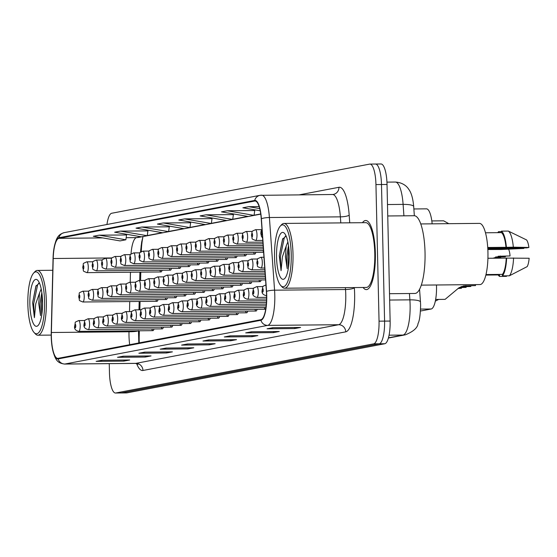 <?xml version="1.0" encoding="UTF-8"?>
<svg xmlns="http://www.w3.org/2000/svg" width="557" height="557" viewBox="0 0 557 557"><rect width="100%" height="100%" fill="white"/><g stroke="black" fill="none" stroke-linecap="round" stroke-linejoin="round"><path stroke-width="0.84" d="M436.479 284.982A21.598 5.842 89.5 0 1 436.521 286.319A21.598 5.842 89.5 0 1 431.188 308.996L420.5 311.029M139.341 330.788L139.208 336.136A28.797 7.791 -90.5 0 0 139.201 341.156A28.797 7.791 -90.5 0 0 139.257 342.882M140.482 252.126L141.673 242.051L143.017 236.558A28.797 7.791 -90.5 0 0 141.297 251.555M140.789 272.129L140.58 280.47M140.065 301.455L139.856 309.803M253.672 252.391A5.396 1.462 -90.5 0 0 254.751 254.076A5.396 1.462 -90.5 0 0 255.802 252.37M263.043 250.601A5.396 1.462 -90.5 0 0 263.593 251.924M244.3 254.173A5.396 1.462 -90.5 0 0 245.379 255.865A5.396 1.462 -90.5 0 0 246.424 254.152M234.929 255.962A5.396 1.462 -90.5 0 0 236.008 257.647A5.396 1.462 -90.5 0 0 237.052 255.942M225.55 257.745A5.396 1.462 -90.5 0 0 226.629 259.437A5.396 1.462 -90.5 0 0 227.681 257.724M216.179 259.534A5.396 1.462 -90.5 0 0 217.258 261.219A5.396 1.462 -90.5 0 0 218.302 259.513M206.807 261.317A5.396 1.462 -90.5 0 0 207.886 263.008A5.396 1.462 -90.5 0 0 208.931 261.296M197.429 263.106A5.396 1.462 -90.5 0 0 198.508 264.791A5.396 1.462 -90.5 0 0 199.559 263.085M188.057 264.888A5.396 1.462 -90.5 0 0 189.136 266.58A5.396 1.462 -90.5 0 0 190.188 264.867M178.686 266.678A5.396 1.462 -90.5 0 0 179.765 268.363A5.396 1.462 -90.5 0 0 180.809 266.657M169.314 268.46A5.396 1.462 -90.5 0 0 170.393 270.152A5.396 1.462 -90.5 0 0 171.438 268.439M159.936 270.249A5.396 1.462 -90.5 0 0 161.015 271.934A5.396 1.462 -90.5 0 0 162.066 270.229M259.005 279.962A5.396 1.462 -90.5 0 0 260.084 281.654A5.396 1.462 -90.5 0 0 261.136 279.948M249.633 281.751A5.396 1.462 -90.5 0 0 250.713 283.436A5.396 1.462 -90.5 0 0 251.757 281.731M240.255 283.534A5.396 1.462 -90.5 0 0 241.341 285.226A5.396 1.462 -90.5 0 0 242.386 283.52M230.883 285.323A5.396 1.462 -90.5 0 0 231.963 287.008A5.396 1.462 -90.5 0 0 233.014 285.302M221.512 287.106A5.396 1.462 -90.5 0 0 222.591 288.798A5.396 1.462 -90.5 0 0 223.636 287.092M212.14 288.895A5.396 1.462 -90.5 0 0 213.22 290.58A5.396 1.462 -90.5 0 0 214.264 288.874M202.762 290.677A5.396 1.462 -90.5 0 0 203.841 292.369A5.396 1.462 -90.5 0 0 204.892 290.663M193.39 292.467A5.396 1.462 -90.5 0 0 194.47 294.152A5.396 1.462 -90.5 0 0 195.521 292.446M184.019 294.249A5.396 1.462 -90.5 0 0 185.098 295.941A5.396 1.462 -90.5 0 0 186.142 294.235M174.64 296.039A5.396 1.462 -90.5 0 0 175.72 297.723A5.396 1.462 -90.5 0 0 176.771 296.018M165.269 297.821A5.396 1.462 -90.5 0 0 166.348 299.513A5.396 1.462 -90.5 0 0 167.399 297.807M155.897 299.61A5.396 1.462 -90.5 0 0 156.977 301.295A5.396 1.462 -90.5 0 0 158.021 299.589M264.338 307.541A5.396 1.462 -90.5 0 0 265.417 309.226A5.396 1.462 -90.5 0 0 265.738 309.093M254.967 309.33A5.396 1.462 -90.5 0 0 256.046 311.015A5.396 1.462 -90.5 0 0 257.09 309.309M245.588 311.112A5.396 1.462 -90.5 0 0 246.667 312.797A5.396 1.462 -90.5 0 0 247.719 311.091M236.217 312.902A5.396 1.462 -90.5 0 0 237.296 314.587A5.396 1.462 -90.5 0 0 238.347 312.881M226.845 314.684A5.396 1.462 -90.5 0 0 227.924 316.369A5.396 1.462 -90.5 0 0 228.969 314.663M217.474 316.473A5.396 1.462 -90.5 0 0 218.553 318.158A5.396 1.462 -90.5 0 0 219.597 316.453M208.095 318.256A5.396 1.462 -90.5 0 0 209.174 319.941A5.396 1.462 -90.5 0 0 210.226 318.235M198.724 320.045A5.396 1.462 -90.5 0 0 199.803 321.73A5.396 1.462 -90.5 0 0 200.847 320.024M189.352 321.828A5.396 1.462 -90.5 0 0 190.431 323.513A5.396 1.462 -90.5 0 0 191.476 321.807M179.974 323.617A5.396 1.462 -90.5 0 0 181.053 325.302A5.396 1.462 -90.5 0 0 182.104 323.596M170.602 325.399A5.396 1.462 -90.5 0 0 171.681 327.084A5.396 1.462 -90.5 0 0 172.733 325.379M161.231 327.189A5.396 1.462 -90.5 0 0 162.31 328.874A5.396 1.462 -90.5 0 0 163.354 327.168M151.859 328.971A5.396 1.462 -90.5 0 0 152.938 330.656A5.396 1.462 -90.5 0 0 153.983 328.95M426.161 208.868A21.598 5.842 89.5 0 1 426.446 208.84A21.598 5.842 89.5 0 1 432.155 223.83M375.355 253.275A34.555 9.351 -90.5 0 0 365.705 220.502A34.555 9.351 -90.5 0 0 362.475 222.689A34.555 9.351 -90.5 0 1 365.705 220.502A34.555 9.351 -90.5 0 1 375.355 253.275A34.555 9.351 -90.5 0 1 366.36 289.605A34.555 9.351 -90.5 0 0 375.355 253.275M266.587 295.516A23.039 6.231 89.5 0 1 260.892 319.704L58.116 358.339A23.039 6.231 89.5 0 1 57.817 358.367A23.039 6.231 89.5 0 1 51.383 332.501L53.214 258.511A23.039 6.231 89.5 0 1 58.903 238.333L254.695 201.028A23.039 6.231 89.5 0 1 254.995 201A23.039 6.231 89.5 0 1 261.247 218.873L266.399 291.541A23.039 6.231 89.5 0 1 266.587 295.516M266.74 295.488A23.61 6.392 -90.5 0 0 266.552 291.408L261.393 218.748A23.61 6.392 -90.5 0 0 254.681 200.457L58.889 237.755A23.61 6.392 -90.5 0 0 53.207 255.092A23.61 6.392 -90.5 0 0 53.061 258.441L51.23 332.432A23.61 6.392 -90.5 0 0 51.495 341.692A23.61 6.392 -90.5 0 0 58.13 358.917L260.906 320.282A23.61 6.392 -90.5 0 0 266.74 295.488M109.249 363.644L109.45 372.529A21.598 5.842 -90.5 0 0 115.487 393.019L121.029 392.964A21.598 5.842 -90.5 0 0 121.315 392.936L379.254 343.794A21.598 5.842 -90.5 0 0 384.588 321.117L381.489 184.52A21.598 5.842 -90.5 0 0 375.46 164.037A21.598 5.842 -90.5 0 0 375.174 164.064M97.092 361.284L102.446 360.261L97.099 361.277A5.758 5.535 -100.8 0 1 97.092 361.284A5.758 5.535 -100.8 0 1 96.138 361.375L123.863 361.11L129.69 360.003L101.966 360.268L96.138 361.375M123.835 360.059L123.863 361.11M118.453 357.211L123.814 356.188L118.467 357.211A5.758 5.535 -100.8 0 1 118.453 357.211A5.758 5.535 -100.8 0 1 117.506 357.302L145.224 357.044L151.051 355.93L123.334 356.195L117.506 357.302M145.203 355.986L145.224 357.044M139.821 353.138L145.175 352.121L139.835 353.138A5.758 5.535 -100.8 0 1 139.821 353.138A5.758 5.535 -100.8 0 1 138.874 353.235L166.592 352.971L172.419 351.864L144.702 352.121L138.874 353.235M166.571 351.92L166.592 352.971M161.182 349.072L166.543 348.048L161.196 349.065A5.758 5.535 -100.8 0 1 161.182 349.072A5.758 5.535 -100.8 0 1 160.235 349.162L187.96 348.898L193.787 347.791L166.063 348.055L160.235 349.162M187.932 347.847L187.96 348.898M268.014 328.714L273.369 327.697L268.021 328.714A5.758 5.535 -100.8 0 1 268.014 328.714A5.758 5.535 -100.8 0 1 267.068 328.811L294.785 328.546L300.613 327.439L272.888 327.704L267.068 328.811M294.757 327.495L294.785 328.546M246.647 332.787L252.001 331.763L246.66 332.787A5.758 5.535 -100.8 0 1 246.647 332.787A5.758 5.535 -100.8 0 1 245.7 332.884L273.417 332.62L279.245 331.506L251.527 331.77L245.7 332.884M273.396 331.561L273.417 332.62M225.279 336.86L230.64 335.836L225.293 336.853A5.758 5.535 -100.8 0 1 225.279 336.86A5.758 5.535 -100.8 0 1 224.332 336.95L252.056 336.693L257.884 335.579L230.159 335.843L224.332 336.95M252.029 335.634L252.056 336.693M203.918 340.926L209.272 339.909L203.932 340.926A5.758 5.535 -100.8 0 1 203.918 340.926A5.758 5.535 -100.8 0 1 202.971 341.023L230.689 340.759L236.516 339.652L208.798 339.909L202.971 341.023M230.668 339.707L230.689 340.759M182.55 344.999L187.911 343.975L182.564 344.999A5.758 5.535 -100.8 0 1 182.55 344.999A5.758 5.535 -100.8 0 1 181.603 345.096L209.321 344.832L215.148 343.718L187.43 343.982L181.603 345.096M209.3 343.773L209.321 344.832M363.087 287.482A34.555 9.351 -90.5 0 0 366.36 289.605A34.555 9.351 -90.5 0 1 363.087 287.482M115.487 393.019A21.598 5.842 -90.5 0 0 115.772 392.991L373.705 343.843A21.598 5.842 -90.5 0 0 379.045 321.166L375.947 184.576A21.598 5.842 -90.5 0 0 369.911 164.085A21.598 5.842 -90.5 0 0 369.625 164.12L111.692 213.261A21.598 5.842 -90.5 0 0 106.958 224.499M169.3 226.824L141.861 227.033L136.033 228.14L162.762 232.763L168.59 231.649L169.307 226.776M147.932 230.897L120.493 231.106L114.665 232.213L141.394 236.829L147.222 235.722L147.939 230.842M126.564 234.963L99.132 235.172L93.304 236.286L120.027 240.903L125.854 239.788L126.571 234.915M233.39 214.612L205.958 214.821L200.13 215.928L226.859 220.551L232.687 219.437L233.404 214.563M254.758 210.546L227.319 210.748L221.498 211.862L248.22 216.478L254.048 215.371L254.765 210.49M259.13 206.584L248.687 206.682L242.859 207.789L260.196 210.783M190.661 222.751L163.229 222.96L157.401 224.074L184.123 228.69L189.951 227.576L190.668 222.703M184.59 218.894L178.762 220.001L205.491 224.617L211.319 223.51L212.036 218.629L184.59 218.894L211.319 223.51M205.958 214.821L232.687 219.437M227.319 210.748L254.048 215.371M248.687 206.682L259.701 208.583M163.229 222.96L189.951 227.576M141.861 227.033L168.59 231.649M120.493 231.106L147.222 235.722M99.132 235.172L125.854 239.788M387.031 184.471A21.598 5.842 -90.5 0 0 381.002 163.981L375.46 164.037A21.598 5.842 -90.5 0 1 381.489 184.52L384.588 321.117A21.598 5.842 -90.5 0 1 379.254 343.794L121.315 392.936A21.598 5.842 -90.5 0 1 121.029 392.964L126.571 392.915A21.598 5.842 -90.5 0 0 126.857 392.88L384.796 343.739A21.598 5.842 -90.5 0 0 390.13 321.062L387.031 184.471L375.947 184.576M435.658 299.443L445.113 299.353L458.829 287.892L463.668 285.915L475.525 285.588A10.799 2.924 89.5 0 0 475.434 284.62M461.363 286.577L470.818 286.486L460.918 286.764M463.535 285.964L475.525 285.588M470.818 286.486A7.199 1.95 89.5 0 1 470.867 285.818M498.202 256.262L510.059 255.942L498.062 256.317M495.897 256.923L505.352 256.84A7.199 1.95 89.5 0 1 505.401 256.164M508.611 249.251A10.799 2.924 89.5 0 1 510.059 255.942M505.352 256.84L495.445 257.111M448.782 223.677L443.616 220.816L431.814 220.927M459.567 287.44L466.153 287.377A10.799 2.924 89.5 0 0 466.091 286.716M458.244 288.303L461.447 288.275L458 288.484M435.33 301.142L438.658 299.415M459.253 287.621L466.153 287.377M461.447 288.275A7.199 1.95 89.5 0 1 461.495 287.6M494.101 257.787L500.687 257.724L493.787 257.975M500.625 257.062A10.799 2.924 89.5 0 1 500.687 257.724M274.524 257.431A30.955 8.376 -90.5 0 0 280.798 285.567A30.955 8.376 -90.5 0 0 291.227 254.25A30.955 8.376 -90.5 0 0 280.241 226.156A30.955 8.376 -90.5 0 0 274.524 257.431M280.798 285.567L282.093 286.939A32.397 8.766 -90.5 0 0 284.564 288.22A32.397 8.766 -90.5 0 0 293.003 254.159A32.397 8.766 -90.5 0 0 283.952 223.434A32.397 8.766 -90.5 0 0 281.501 224.763L280.241 226.156M284.564 288.22L366.339 287.447A32.397 8.766 -90.5 0 0 374.777 253.386A32.397 8.766 -90.5 0 0 365.726 222.661L283.952 223.434M389.51 293.706L414.916 293.469A38.872 10.52 -90.5 0 0 425.033 252.6A38.872 10.52 -90.5 0 0 414.178 215.726L387.749 215.97M421.322 285.128L479.981 284.571A30.593 8.278 -90.5 0 0 487.946 252.405A30.593 8.278 -90.5 0 0 479.396 223.385L420.744 223.942M287.872 241.933L286.18 246.048L285.414 256.61L287.203 268.599L286.625 256.603L288.505 245.63M286.103 236.015L282.531 239.28L279.294 255.691L281.069 270.681L282.42 256.756L286.18 246.048M289.208 254.633A23.471 6.35 -90.5 0 0 284.446 233.299A23.471 6.35 -90.5 0 0 276.544 257.049A23.471 6.35 -90.5 0 0 284.871 278.347A23.471 6.35 -90.5 0 0 289.208 254.633M487.8 248.777L523.845 248.436L501.244 249.48L487.841 249.529M487.723 247.489L506 247.315A21.598 5.842 -90.5 0 0 501.46 232.624L485.467 232.777M485.996 274.545L502.407 274.385A21.598 5.842 -90.5 0 0 506.243 258.1L487.925 258.274M523.845 248.436L523.838 247.907M487.772 248.248L526.762 247.879L528.906 247.468A14.398 3.899 -90.5 0 0 526.581 239.942L508.36 231.078L501.425 231.141L501.46 232.624M502.407 274.385L502.442 275.868L509.37 275.806L527.187 266.601A14.398 3.899 -90.5 0 0 529.15 258.253L506.243 258.1M506 247.315L513.331 247.176A23.039 6.231 -90.5 0 0 508.36 231.078M513.331 247.176L528.906 247.468M509.37 275.806A23.039 6.231 -90.5 0 0 513.575 257.961M498.536 232.652L498.515 231.698A23.039 6.231 -90.5 0 0 497.805 232.659M498.515 231.698L501.439 231.67M506.397 247.238A23.039 6.231 -90.5 0 0 501.425 231.141M502.442 275.868A23.039 6.231 -90.5 0 0 506.64 258.023M506.459 276.363L499.532 276.425L499.497 274.942L485.871 275.074M498.209 274.956A23.039 6.231 -90.5 0 0 499.532 276.425M281.069 270.681L280.338 256.902L284.251 237.985L285.511 236.064M289.09 261.463L289.222 255.231M279.294 255.691L282.726 238.876M288.401 268.077L288.039 256.826L288.846 248.547M27.85 304.428A30.955 8.376 -90.5 0 0 34.13 332.564A30.955 8.376 -90.5 0 0 44.553 301.246A30.955 8.376 -90.5 0 0 33.566 273.153A30.955 8.376 -90.5 0 0 27.85 304.428M34.13 332.564L35.418 333.935A32.397 8.766 -90.5 0 0 37.897 335.217A32.397 8.766 -90.5 0 0 46.328 301.156A32.397 8.766 -90.5 0 0 37.284 270.43A32.397 8.766 -90.5 0 0 34.833 271.76L33.566 273.153M41.197 288.93L39.505 293.045L38.739 303.607L40.536 315.596L39.951 303.6L41.831 292.627M39.429 283.012L35.857 286.277L32.626 302.688L34.402 317.678L35.752 303.753L39.505 293.045M42.534 301.629A23.471 6.35 -90.5 0 0 37.772 280.296A23.471 6.35 -90.5 0 0 29.869 304.045A23.471 6.35 -90.5 0 0 38.203 325.344A23.471 6.35 -90.5 0 0 42.534 301.629M34.402 317.678L33.671 303.899L37.584 284.982L38.837 283.06M42.416 308.46L42.548 302.228M32.626 302.688L36.059 285.873M41.726 315.074L41.371 303.823L42.179 295.544M420.598 309.093L431.188 308.996M51.383 332.501L129.001 331.77A23.039 6.231 -90.5 0 0 128.994 335.78A23.039 6.231 -90.5 0 0 129.697 344.699M129.022 330.886L129.001 331.77A12.957 1.567 1.4 0 0 138.206 330.795M354.322 287.565L354.343 287.837A35.996 9.741 89.5 0 1 345.737 331.847L142.961 370.482A7.199 6.921 79.2 0 0 135.866 363.359L338.642 324.724A28.797 7.791 -90.5 0 0 345.758 294.486A28.797 7.791 -90.5 0 0 345.528 289.515L345.396 287.649M142.961 370.482A35.996 9.741 89.5 0 1 136.625 363.526M135.483 363.394A28.797 7.791 -90.5 0 0 135.866 363.359L64.904 364.027A28.797 7.791 89.5 0 1 64.521 364.062L135.483 363.394L138.045 364.236L137.586 363.561M261.393 218.748A7.199 1.539 175.9 0 1 269.407 217.522L340.369 216.854A28.797 7.791 -90.5 0 0 332.557 194.504L260.028 195.333A7.199 6.921 79.2 0 1 261.212 195.215A28.797 7.791 89.5 0 1 261.595 195.18A28.797 7.791 89.5 0 1 269.407 217.522L274.566 290.183A28.797 7.791 89.5 0 1 274.796 295.154A28.797 7.791 89.5 0 1 267.68 325.392A7.199 6.921 -100.8 0 1 260.906 320.282M266.552 291.408A7.199 1.539 175.9 0 1 274.566 290.183L345.528 289.515A7.199 1.539 -4.1 0 0 354.343 287.837M58.889 237.755A7.199 6.921 -100.8 0 1 64.243 232.638L260.028 195.333A7.199 6.921 79.2 0 0 254.681 200.457M58.13 358.917A7.199 6.921 79.2 0 0 64.904 364.027L267.68 325.392L338.642 324.724A7.199 6.921 79.2 0 1 345.737 331.847M299.422 194.818L338.948 187.291A35.996 9.741 89.5 0 1 349.183 215.176L349.726 222.814M115.772 392.991L126.857 392.88M373.705 343.843L384.796 343.739M379.045 321.166L390.13 321.062M340.8 222.897L340.369 216.854A7.199 1.539 -4.1 0 0 349.183 215.176M332.557 194.504L333.365 194.428A7.199 6.921 79.2 0 0 338.948 187.291M58.903 238.333L102.767 237.916M126.167 237.7L136.521 237.602A23.039 6.231 -90.5 0 0 131.013 254.006M53.214 258.511L111.929 257.954M130.47 272.227L130.227 282.267M129.746 301.553L129.502 311.593M254.695 201.028L255.301 201.028M260.732 213.937L254.076 215.204M247.781 216.401L232.708 219.27M226.414 220.475L211.34 223.343M205.053 224.541L189.979 227.416M183.685 228.614L168.611 231.482M162.317 232.687L147.25 235.555M140.956 236.753L136.521 237.602A12.957 12.463 79.2 0 0 138.651 237.386L260.753 214.125M388.473 337.82L402.996 335.056A28.797 7.791 -90.5 0 0 410.112 304.818A28.797 7.791 -90.5 0 0 409.882 299.847L389.656 300.042M389.085 335.189L402.996 335.056A14.398 13.841 79.2 0 0 405.364 334.82L388.403 338.05M403.916 215.817L403.108 204.391L387.491 204.537M395.296 182.048C404.257 182.585 407.919 187.946 408.678 189.192C411.317 192.652 412.995 198.452 413.698 206.598A14.398 3.07 175.9 0 0 403.108 204.391A28.797 7.791 -90.5 0 0 395.296 182.048L386.948 182.125M419.567 289.334L420.472 302.054A14.398 3.07 175.9 0 0 409.882 299.847L409.43 293.518M141.067 245.964A9.358 1.128 1.4 0 0 141.61 246.034M263.224 290.183A1.796 0.487 -90.5 0 0 262.695 288.477A1.796 0.487 -90.5 0 0 262.25 290.371A1.796 0.487 -90.5 0 0 262.779 292.077A1.796 0.487 -90.5 0 0 263.224 290.183M465.018 285.873L466.021 285.678M500.555 256.032L499.552 256.22M260.961 233.432A1.796 0.487 -90.5 0 0 261.484 235.138A1.796 0.487 -90.5 0 0 261.929 233.244A1.796 0.487 -90.5 0 0 261.407 231.545A1.796 0.487 -90.5 0 0 260.961 233.432M263.015 286.57L256.777 286.632A5.396 1.462 89.5 0 1 258.288 291.75A5.396 1.462 89.5 0 1 256.881 297.431L266.608 297.334M253.853 291.972A1.796 0.487 -90.5 0 0 253.324 290.267A1.796 0.487 -90.5 0 0 252.878 292.153A1.796 0.487 -90.5 0 0 253.407 293.859A1.796 0.487 -90.5 0 0 253.853 291.972M253.644 288.359L247.405 288.415A5.396 1.462 89.5 0 1 248.916 293.539A5.396 1.462 89.5 0 1 247.51 299.213L266.594 299.032M244.474 293.755A1.796 0.487 -90.5 0 0 243.952 292.049A1.796 0.487 -90.5 0 0 243.506 293.943A1.796 0.487 -90.5 0 0 244.029 295.649A1.796 0.487 -90.5 0 0 244.474 293.755M244.265 290.141L238.034 290.204A5.396 1.462 89.5 0 1 239.538 295.321A5.396 1.462 89.5 0 1 238.131 301.003L266.545 300.731M235.103 295.544A1.796 0.487 -90.5 0 0 234.574 293.838A1.796 0.487 -90.5 0 0 234.135 295.725A1.796 0.487 -90.5 0 0 234.657 297.431A1.796 0.487 -90.5 0 0 235.103 295.544M234.894 291.931L228.655 291.986A5.396 1.462 89.5 0 1 230.166 297.111A5.396 1.462 89.5 0 1 228.76 302.785L266.462 302.43M225.731 297.327A1.796 0.487 -90.5 0 0 225.202 295.621A1.796 0.487 -90.5 0 0 224.756 297.515A1.796 0.487 -90.5 0 0 225.286 299.22A1.796 0.487 -90.5 0 0 225.731 297.327M262.326 262.389A5.396 1.462 89.5 0 1 260.92 268.07C255.642 265.8 258.316 267.374 256.784 262.841C258.218 257.745 255.593 259.757 260.822 257.271A5.396 1.462 89.5 0 1 262.326 262.389M256.923 262.793A1.796 0.487 -90.5 0 0 257.445 264.498A1.796 0.487 -90.5 0 0 257.891 262.612A1.796 0.487 -90.5 0 0 257.362 260.906A1.796 0.487 -90.5 0 0 256.923 262.793M252.955 264.178A5.396 1.462 89.5 0 1 251.548 269.853C246.271 267.583 248.944 269.156 247.412 264.631C248.84 259.527 246.222 261.539 251.444 259.054A5.396 1.462 89.5 0 1 252.955 264.178M247.545 264.582A1.796 0.487 -90.5 0 0 248.074 266.281A1.796 0.487 -90.5 0 0 248.519 264.394A1.796 0.487 -90.5 0 0 247.99 262.688A1.796 0.487 -90.5 0 0 247.545 264.582M243.583 265.961A5.396 1.462 89.5 0 1 242.177 271.642C236.899 269.372 239.573 270.946 238.041 266.413C239.468 261.317 236.843 263.329 242.072 260.843A5.396 1.462 89.5 0 1 243.583 265.961M238.173 266.364A1.796 0.487 -90.5 0 0 238.702 268.07A1.796 0.487 -90.5 0 0 239.141 266.183A1.796 0.487 -90.5 0 0 238.619 264.478A1.796 0.487 -90.5 0 0 238.173 266.364M256.993 234.817A5.396 1.462 89.5 0 1 255.586 240.492C250.309 238.222 252.982 239.795 251.451 235.263C252.885 230.166 250.26 232.178 255.489 229.693A5.396 1.462 89.5 0 1 256.993 234.817M251.59 235.214A1.796 0.487 -90.5 0 0 252.112 236.92A1.796 0.487 -90.5 0 0 252.558 235.033A1.796 0.487 -90.5 0 0 252.029 233.327A1.796 0.487 -90.5 0 0 251.59 235.214M247.621 236.6A5.396 1.462 89.5 0 1 246.215 242.274C240.937 240.004 243.611 241.585 242.079 237.052C243.513 231.949 240.889 233.961 246.11 231.475A5.396 1.462 89.5 0 1 247.621 236.6M242.211 237.004A1.796 0.487 -90.5 0 0 242.741 238.709A1.796 0.487 -90.5 0 0 243.186 236.816A1.796 0.487 -90.5 0 0 242.657 235.11A1.796 0.487 -90.5 0 0 242.211 237.004M238.25 238.389A5.396 1.462 89.5 0 1 236.843 244.063C231.566 241.794 234.239 243.367 232.708 238.835C234.135 233.738 231.51 235.75 236.739 233.265A5.396 1.462 89.5 0 1 238.25 238.389M232.84 238.786A1.796 0.487 -90.5 0 0 233.369 240.492A1.796 0.487 -90.5 0 0 233.808 238.605A1.796 0.487 -90.5 0 0 233.286 236.899A1.796 0.487 -90.5 0 0 232.84 238.786M228.871 240.171A5.396 1.462 89.5 0 1 227.465 245.846C222.187 243.576 224.861 245.157 223.336 240.624C224.763 235.52 222.139 237.533 227.367 235.047A5.396 1.462 89.5 0 1 228.871 240.171M223.468 240.575A1.796 0.487 -90.5 0 0 223.991 242.281A1.796 0.487 -90.5 0 0 224.436 240.387A1.796 0.487 -90.5 0 0 223.914 238.681A1.796 0.487 -90.5 0 0 223.468 240.575M234.205 267.75A5.396 1.462 89.5 0 1 232.798 273.424C227.521 271.155 230.194 272.728 228.662 268.202C230.097 263.099 227.472 265.111 232.701 262.625A5.396 1.462 89.5 0 1 234.205 267.75M228.802 268.154A1.796 0.487 -90.5 0 0 229.324 269.853A1.796 0.487 -90.5 0 0 229.769 267.966A1.796 0.487 -90.5 0 0 229.247 266.26A1.796 0.487 -90.5 0 0 228.802 268.154M225.522 293.713L219.284 293.776A5.396 1.462 89.5 0 1 220.795 298.893A5.396 1.462 89.5 0 1 219.388 304.575L266.337 304.129M216.353 299.116A1.796 0.487 -90.5 0 0 215.831 297.41A1.796 0.487 -90.5 0 0 215.385 299.297A1.796 0.487 -90.5 0 0 215.914 301.003A1.796 0.487 -90.5 0 0 216.353 299.116M216.151 295.502L209.912 295.558A5.396 1.462 89.5 0 1 211.416 300.683A5.396 1.462 89.5 0 1 210.01 306.357L266.176 305.828M206.981 300.898A1.796 0.487 -90.5 0 0 206.459 299.193A1.796 0.487 -90.5 0 0 206.013 301.086A1.796 0.487 -90.5 0 0 206.536 302.792A1.796 0.487 -90.5 0 0 206.981 300.898M206.772 297.285L200.541 297.347A5.396 1.462 89.5 0 1 202.045 302.465A5.396 1.462 89.5 0 1 200.638 308.146L265.968 307.527M197.61 302.688A1.796 0.487 -90.5 0 0 197.081 300.982A1.796 0.487 -90.5 0 0 196.635 302.869A1.796 0.487 -90.5 0 0 197.164 304.575A1.796 0.487 -90.5 0 0 197.61 302.688M197.401 299.074L191.162 299.13A5.396 1.462 89.5 0 1 192.673 304.254A5.396 1.462 89.5 0 1 191.267 309.929L265.417 309.226M188.238 304.47A1.796 0.487 -90.5 0 0 187.709 302.764A1.796 0.487 -90.5 0 0 187.263 304.658A1.796 0.487 -90.5 0 0 187.793 306.364A1.796 0.487 -90.5 0 0 188.238 304.47M224.833 269.532A5.396 1.462 89.5 0 1 223.427 275.214C218.149 272.944 220.823 274.517 219.291 269.985C220.725 264.888 218.1 266.9 223.322 264.415A5.396 1.462 89.5 0 1 224.833 269.532M219.423 269.936A1.796 0.487 -90.5 0 0 219.952 271.642A1.796 0.487 -90.5 0 0 220.398 269.748A1.796 0.487 -90.5 0 0 219.869 268.049A1.796 0.487 -90.5 0 0 219.423 269.936M215.462 271.322A5.396 1.462 89.5 0 1 214.055 276.996C208.778 274.726 211.451 276.3 209.919 271.774C211.347 266.671 208.729 268.683 213.951 266.197A5.396 1.462 89.5 0 1 215.462 271.322M210.052 271.725A1.796 0.487 -90.5 0 0 210.581 273.424A1.796 0.487 -90.5 0 0 211.026 271.538A1.796 0.487 -90.5 0 0 210.497 269.832A1.796 0.487 -90.5 0 0 210.052 271.725M206.083 273.104A5.396 1.462 89.5 0 1 204.684 278.785C199.399 276.516 202.073 278.089 200.548 273.557C201.975 268.46 199.35 270.472 204.579 267.987A5.396 1.462 89.5 0 1 206.083 273.104M200.68 273.508A1.796 0.487 -90.5 0 0 201.202 275.214A1.796 0.487 -90.5 0 0 201.648 273.32A1.796 0.487 -90.5 0 0 201.126 271.621A1.796 0.487 -90.5 0 0 200.68 273.508M196.712 274.893A5.396 1.462 89.5 0 1 195.305 280.568C190.028 278.298 192.701 279.872 191.169 275.346C192.604 270.242 189.979 272.255 195.208 269.769A5.396 1.462 89.5 0 1 196.712 274.893M191.302 275.297A1.796 0.487 -90.5 0 0 191.831 276.996A1.796 0.487 -90.5 0 0 192.276 275.109A1.796 0.487 -90.5 0 0 191.747 273.403A1.796 0.487 -90.5 0 0 191.302 275.297M219.5 241.961A5.396 1.462 89.5 0 1 218.093 247.635C212.816 245.365 215.489 246.939 213.958 242.406C215.392 237.31 212.767 239.322 217.996 236.836A5.396 1.462 89.5 0 1 219.5 241.961M214.09 242.358A1.796 0.487 -90.5 0 0 214.619 244.063A1.796 0.487 -90.5 0 0 215.065 242.177A1.796 0.487 -90.5 0 0 214.536 240.471A1.796 0.487 -90.5 0 0 214.09 242.358M210.128 243.743A5.396 1.462 89.5 0 1 208.722 249.418C203.444 247.148 206.118 248.728 204.586 244.196C206.013 239.092 203.396 241.104 208.617 238.619A5.396 1.462 89.5 0 1 210.128 243.743M204.718 244.147A1.796 0.487 -90.5 0 0 205.248 245.853A1.796 0.487 -90.5 0 0 205.693 243.959A1.796 0.487 -90.5 0 0 205.164 242.253A1.796 0.487 -90.5 0 0 204.718 244.147M200.75 245.533A5.396 1.462 89.5 0 1 199.35 251.207C194.073 248.937 196.746 250.511 195.215 245.978C196.642 240.882 194.017 242.894 199.246 240.408A5.396 1.462 89.5 0 1 200.75 245.533M195.347 245.929A1.796 0.487 -90.5 0 0 195.869 247.635A1.796 0.487 -90.5 0 0 196.315 245.748A1.796 0.487 -90.5 0 0 195.792 244.043A1.796 0.487 -90.5 0 0 195.347 245.929M188.029 300.857L181.791 300.919A5.396 1.462 89.5 0 1 183.295 306.037A5.396 1.462 89.5 0 1 181.895 311.718L256.046 311.015M178.86 306.259A1.796 0.487 -90.5 0 0 178.337 304.554A1.796 0.487 -90.5 0 0 177.892 306.441A1.796 0.487 -90.5 0 0 178.414 308.146A1.796 0.487 -90.5 0 0 178.86 306.259M178.651 302.646L172.419 302.702A5.396 1.462 89.5 0 1 173.923 307.826A5.396 1.462 89.5 0 1 172.517 313.5L246.667 312.797M169.488 308.042A1.796 0.487 -90.5 0 0 168.959 306.336A1.796 0.487 -90.5 0 0 168.52 308.23A1.796 0.487 -90.5 0 0 169.043 309.936A1.796 0.487 -90.5 0 0 169.488 308.042M169.279 304.428L163.041 304.491A5.396 1.462 89.5 0 1 164.552 309.608A5.396 1.462 89.5 0 1 163.145 315.29L237.296 314.587M160.117 309.831A1.796 0.487 -90.5 0 0 159.587 308.125A1.796 0.487 -90.5 0 0 159.142 310.012A1.796 0.487 -90.5 0 0 159.671 311.718A1.796 0.487 -90.5 0 0 160.117 309.831M159.908 306.218L153.669 306.273A5.396 1.462 89.5 0 1 155.18 311.398A5.396 1.462 89.5 0 1 153.774 317.072L227.924 316.369M150.738 311.614A1.796 0.487 -90.5 0 0 150.216 309.908A1.796 0.487 -90.5 0 0 149.77 311.802A1.796 0.487 -90.5 0 0 150.299 313.507A1.796 0.487 -90.5 0 0 150.738 311.614M150.536 308L144.298 308.063A5.396 1.462 89.5 0 1 145.802 313.18A5.396 1.462 89.5 0 1 144.395 318.862L218.553 318.158M141.367 313.403A1.796 0.487 -90.5 0 0 140.844 311.697A1.796 0.487 -90.5 0 0 140.399 313.584A1.796 0.487 -90.5 0 0 140.921 315.29A1.796 0.487 -90.5 0 0 141.367 313.403M141.158 309.789L134.919 309.845A5.396 1.462 89.5 0 1 136.43 314.97A5.396 1.462 89.5 0 1 135.024 320.644L209.174 319.941M131.995 315.185A1.796 0.487 -90.5 0 0 131.466 313.48A1.796 0.487 -90.5 0 0 131.02 315.373A1.796 0.487 -90.5 0 0 131.549 317.079A1.796 0.487 -90.5 0 0 131.995 315.185M187.34 276.676A5.396 1.462 89.5 0 1 185.934 282.35C180.656 280.087 183.33 281.661 181.798 277.128C183.225 272.032 180.607 274.044 185.829 271.558A5.396 1.462 89.5 0 1 187.34 276.676M181.93 277.08A1.796 0.487 -90.5 0 0 182.459 278.785A1.796 0.487 -90.5 0 0 182.905 276.892A1.796 0.487 -90.5 0 0 182.376 275.193A1.796 0.487 -90.5 0 0 181.93 277.08M177.968 278.465A5.396 1.462 89.5 0 1 176.562 284.14C171.284 281.87 173.958 283.443 172.426 278.918C173.854 273.814 171.229 275.826 176.458 273.341A5.396 1.462 89.5 0 1 177.968 278.465M172.559 278.869A1.796 0.487 -90.5 0 0 173.088 280.568A1.796 0.487 -90.5 0 0 173.526 278.681A1.796 0.487 -90.5 0 0 173.004 276.975A1.796 0.487 -90.5 0 0 172.559 278.869M168.59 280.248A5.396 1.462 89.5 0 1 167.184 285.922C161.906 283.652 164.58 285.233 163.048 280.7C164.482 275.604 161.857 277.616 167.086 275.13A5.396 1.462 89.5 0 1 168.59 280.248M163.187 280.651A1.796 0.487 -90.5 0 0 163.709 282.357A1.796 0.487 -90.5 0 0 164.155 280.463A1.796 0.487 -90.5 0 0 163.633 278.765A1.796 0.487 -90.5 0 0 163.187 280.651M159.218 282.037A5.396 1.462 89.5 0 1 157.812 287.711C152.534 285.442 155.208 287.015 153.676 282.49C155.111 277.386 152.486 279.398 157.708 276.913A5.396 1.462 89.5 0 1 159.218 282.037M153.809 282.441A1.796 0.487 -90.5 0 0 154.338 284.14A1.796 0.487 -90.5 0 0 154.783 282.253A1.796 0.487 -90.5 0 0 154.254 280.547A1.796 0.487 -90.5 0 0 153.809 282.441M149.847 283.819A5.396 1.462 89.5 0 1 148.44 289.494C143.163 287.224 145.837 288.805 144.305 284.272C145.732 279.175 143.107 281.188 148.336 278.702A5.396 1.462 89.5 0 1 149.847 283.819M144.437 284.223A1.796 0.487 -90.5 0 0 144.966 285.929A1.796 0.487 -90.5 0 0 145.412 284.035A1.796 0.487 -90.5 0 0 144.883 282.336A1.796 0.487 -90.5 0 0 144.437 284.223M140.468 285.609A5.396 1.462 89.5 0 1 139.062 291.283C133.784 289.013 136.458 290.587 134.933 286.061C136.361 280.958 133.736 282.97 138.965 280.484A5.396 1.462 89.5 0 1 140.468 285.609M135.066 286.013A1.796 0.487 -90.5 0 0 135.588 287.711A1.796 0.487 -90.5 0 0 136.033 285.825A1.796 0.487 -90.5 0 0 135.511 284.119A1.796 0.487 -90.5 0 0 135.066 286.013M191.378 247.315A5.396 1.462 89.5 0 1 189.972 252.989C184.694 250.72 187.368 252.3 185.836 247.768C187.27 242.664 184.645 244.676 189.874 242.191A5.396 1.462 89.5 0 1 191.378 247.315M185.975 247.719A1.796 0.487 -90.5 0 0 186.498 249.425A1.796 0.487 -90.5 0 0 186.943 247.531A1.796 0.487 -90.5 0 0 186.414 245.825A1.796 0.487 -90.5 0 0 185.975 247.719M182.007 249.104A5.396 1.462 89.5 0 1 180.6 254.779C175.323 252.509 177.996 254.083 176.465 249.55C177.892 244.453 175.274 246.466 180.496 243.98A5.396 1.462 89.5 0 1 182.007 249.104M176.597 249.501A1.796 0.487 -90.5 0 0 177.126 251.207A1.796 0.487 -90.5 0 0 177.572 249.32A1.796 0.487 -90.5 0 0 177.042 247.614A1.796 0.487 -90.5 0 0 176.597 249.501M172.635 250.887A5.396 1.462 89.5 0 1 171.229 256.561C165.951 254.291 168.625 255.872 167.093 251.339C168.52 246.236 165.895 248.248 171.124 245.762A5.396 1.462 89.5 0 1 172.635 250.887M167.225 251.291A1.796 0.487 -90.5 0 0 167.754 252.996A1.796 0.487 -90.5 0 0 168.193 251.103A1.796 0.487 -90.5 0 0 167.671 249.397A1.796 0.487 -90.5 0 0 167.225 251.291M163.257 252.676A5.396 1.462 89.5 0 1 161.85 258.351C156.573 256.081 159.246 257.654 157.722 253.122C159.149 248.025 156.524 250.037 161.753 247.552A5.396 1.462 89.5 0 1 163.257 252.676M157.854 253.073A1.796 0.487 -90.5 0 0 158.376 254.779A1.796 0.487 -90.5 0 0 158.822 252.892A1.796 0.487 -90.5 0 0 158.299 251.186A1.796 0.487 -90.5 0 0 157.854 253.073M153.885 254.458A5.396 1.462 89.5 0 1 152.479 260.133C147.201 257.863 149.875 259.444 148.343 254.911C149.777 249.808 147.152 251.82 152.374 249.334A5.396 1.462 89.5 0 1 153.885 254.458M148.475 254.862A1.796 0.487 -90.5 0 0 149.004 256.568A1.796 0.487 -90.5 0 0 149.45 254.674A1.796 0.487 -90.5 0 0 148.921 252.969A1.796 0.487 -90.5 0 0 148.475 254.862M144.514 256.248A5.396 1.462 89.5 0 1 143.107 261.922C137.83 259.653 140.503 261.226 138.971 256.693C140.399 251.597 137.781 253.609 143.003 251.123A5.396 1.462 89.5 0 1 144.514 256.248M139.104 256.645A1.796 0.487 -90.5 0 0 139.633 258.351A1.796 0.487 -90.5 0 0 140.079 256.464A1.796 0.487 -90.5 0 0 139.549 254.758A1.796 0.487 -90.5 0 0 139.104 256.645M131.786 311.572L125.548 311.635A5.396 1.462 89.5 0 1 127.059 316.752A5.396 1.462 89.5 0 1 125.652 322.433L199.803 321.73M122.624 316.975A1.796 0.487 -90.5 0 0 122.094 315.269A1.796 0.487 -90.5 0 0 121.649 317.156A1.796 0.487 -90.5 0 0 122.178 318.862A1.796 0.487 -90.5 0 0 122.624 316.975M122.415 313.361L116.176 313.417A5.396 1.462 89.5 0 1 117.68 318.541A5.396 1.462 89.5 0 1 116.281 324.216L190.431 323.513M113.245 318.757A1.796 0.487 -90.5 0 0 112.723 317.051A1.796 0.487 -90.5 0 0 112.277 318.945A1.796 0.487 -90.5 0 0 112.799 320.651A1.796 0.487 -90.5 0 0 113.245 318.757M113.036 315.144L106.805 315.206A5.396 1.462 89.5 0 1 108.309 320.324A5.396 1.462 89.5 0 1 106.902 326.005L181.053 325.302M103.874 320.547A1.796 0.487 -90.5 0 0 103.344 318.841A1.796 0.487 -90.5 0 0 102.906 320.728A1.796 0.487 -90.5 0 0 103.428 322.433A1.796 0.487 -90.5 0 0 103.874 320.547M103.665 316.933L97.426 316.989A5.396 1.462 89.5 0 1 98.937 322.113A5.396 1.462 89.5 0 1 97.531 327.788L171.681 327.084M94.502 322.329A1.796 0.487 -90.5 0 0 93.973 320.623A1.796 0.487 -90.5 0 0 93.527 322.517A1.796 0.487 -90.5 0 0 94.056 324.223A1.796 0.487 -90.5 0 0 94.502 322.329M94.293 318.715L88.055 318.778A5.396 1.462 89.5 0 1 89.566 323.896A5.396 1.462 89.5 0 1 88.159 329.577L162.31 328.874M85.124 324.118A1.796 0.487 -90.5 0 0 84.601 322.412A1.796 0.487 -90.5 0 0 84.156 324.299A1.796 0.487 -90.5 0 0 84.685 326.005A1.796 0.487 -90.5 0 0 85.124 324.118M84.922 320.505L78.683 320.56A5.396 1.462 89.5 0 1 80.187 325.685A5.396 1.462 89.5 0 1 78.781 331.359L152.938 330.656M75.752 325.901A1.796 0.487 -90.5 0 0 75.23 324.195A1.796 0.487 -90.5 0 0 74.784 326.089A1.796 0.487 -90.5 0 0 75.306 327.795A1.796 0.487 -90.5 0 0 75.752 325.901M131.097 287.391A5.396 1.462 89.5 0 1 129.69 293.066C124.413 290.796 127.087 292.376 125.555 287.844C126.989 282.747 124.364 284.759 129.593 282.274A5.396 1.462 89.5 0 1 131.097 287.391M125.687 287.795A1.796 0.487 -90.5 0 0 126.216 289.501A1.796 0.487 -90.5 0 0 126.662 287.607A1.796 0.487 -90.5 0 0 126.133 285.908A1.796 0.487 -90.5 0 0 125.687 287.795M121.725 289.18A5.396 1.462 89.5 0 1 120.319 294.855C115.041 292.585 117.715 294.159 116.183 289.633C117.611 284.53 114.993 286.542 120.215 284.056A5.396 1.462 89.5 0 1 121.725 289.18M116.316 289.584A1.796 0.487 -90.5 0 0 116.845 291.283A1.796 0.487 -90.5 0 0 117.29 289.396A1.796 0.487 -90.5 0 0 116.761 287.69A1.796 0.487 -90.5 0 0 116.316 289.584M112.354 290.963A5.396 1.462 89.5 0 1 110.947 296.637C105.67 294.368 108.343 295.948 106.812 291.415C108.239 286.319 105.614 288.331 110.843 285.845A5.396 1.462 89.5 0 1 112.354 290.963M106.944 291.367A1.796 0.487 -90.5 0 0 107.466 293.073A1.796 0.487 -90.5 0 0 107.912 291.179A1.796 0.487 -90.5 0 0 107.39 289.48A1.796 0.487 -90.5 0 0 106.944 291.367M102.975 292.752A5.396 1.462 89.5 0 1 101.569 298.427C96.291 296.157 98.965 297.73 97.433 293.205C98.868 288.101 96.243 290.113 101.471 287.628A5.396 1.462 89.5 0 1 102.975 292.752M97.572 293.156A1.796 0.487 -90.5 0 0 98.095 294.855A1.796 0.487 -90.5 0 0 98.54 292.968A1.796 0.487 -90.5 0 0 98.011 291.262A1.796 0.487 -90.5 0 0 97.572 293.156M93.604 294.535A5.396 1.462 89.5 0 1 92.197 300.209C86.92 297.939 89.593 299.52 88.062 294.987C89.489 289.891 86.871 291.903 92.093 289.417A5.396 1.462 89.5 0 1 93.604 294.535M88.194 294.938A1.796 0.487 -90.5 0 0 88.723 296.644A1.796 0.487 -90.5 0 0 89.169 294.75A1.796 0.487 -90.5 0 0 88.64 293.052A1.796 0.487 -90.5 0 0 88.194 294.938M84.232 296.324A5.396 1.462 89.5 0 1 82.826 301.998C77.548 299.729 80.222 301.302 78.69 296.777C80.117 291.673 77.493 293.685 82.721 291.2A5.396 1.462 89.5 0 1 84.232 296.324M78.822 296.728A1.796 0.487 -90.5 0 0 79.352 298.427A1.796 0.487 -90.5 0 0 79.79 296.54A1.796 0.487 -90.5 0 0 79.268 294.834A1.796 0.487 -90.5 0 0 78.822 296.728M135.135 258.03A5.396 1.462 89.5 0 1 133.736 263.705C128.458 261.435 131.125 263.015 129.6 258.483C131.027 253.379 128.402 255.391 133.631 252.906A5.396 1.462 89.5 0 1 135.135 258.03M129.732 258.434A1.796 0.487 -90.5 0 0 130.254 260.14A1.796 0.487 -90.5 0 0 130.7 258.246A1.796 0.487 -90.5 0 0 130.178 256.54A1.796 0.487 -90.5 0 0 129.732 258.434M125.764 259.82A5.396 1.462 89.5 0 1 124.357 265.494C119.08 263.224 121.753 264.798 120.221 260.265C121.656 255.169 119.031 257.181 124.26 254.695A5.396 1.462 89.5 0 1 125.764 259.82M120.361 260.216A1.796 0.487 -90.5 0 0 120.883 261.922A1.796 0.487 -90.5 0 0 121.329 260.035A1.796 0.487 -90.5 0 0 120.799 258.33A1.796 0.487 -90.5 0 0 120.361 260.216M116.392 261.602A5.396 1.462 89.5 0 1 114.986 267.276C109.708 265.007 112.382 266.587 110.85 262.055C112.277 256.951 109.659 258.963 114.881 256.478A5.396 1.462 89.5 0 1 116.392 261.602M110.982 262.006A1.796 0.487 -90.5 0 0 111.511 263.712A1.796 0.487 -90.5 0 0 111.957 261.818A1.796 0.487 -90.5 0 0 111.428 260.112A1.796 0.487 -90.5 0 0 110.982 262.006M107.021 263.391A5.396 1.462 89.5 0 1 105.614 269.066C100.337 266.796 103.01 268.37 101.478 263.837C102.906 258.74 100.281 260.753 105.51 258.267A5.396 1.462 89.5 0 1 107.021 263.391M101.611 263.788A1.796 0.487 -90.5 0 0 102.14 265.494A1.796 0.487 -90.5 0 0 102.579 263.607A1.796 0.487 -90.5 0 0 102.056 261.901A1.796 0.487 -90.5 0 0 101.611 263.788M97.642 265.174A5.396 1.462 89.5 0 1 96.236 270.848C90.958 268.578 93.632 270.159 92.1 265.626C93.534 260.523 90.909 262.535 96.138 260.049A5.396 1.462 89.5 0 1 97.642 265.174M92.239 265.578A1.796 0.487 -90.5 0 0 92.761 267.283A1.796 0.487 -90.5 0 0 93.207 265.39A1.796 0.487 -90.5 0 0 92.685 263.684A1.796 0.487 -90.5 0 0 92.239 265.578M88.271 266.963A5.396 1.462 89.5 0 1 86.864 272.638C81.587 270.368 84.26 271.941 82.728 267.409C84.163 262.312 81.538 264.324 86.76 261.839A5.396 1.462 89.5 0 1 88.271 266.963M82.861 267.36A1.796 0.487 -90.5 0 0 83.39 269.066A1.796 0.487 -90.5 0 0 83.835 267.179A1.796 0.487 -90.5 0 0 83.306 265.473A1.796 0.487 -90.5 0 0 82.861 267.36M413.865 208.959L426.446 208.84M138.811 342.966L138.463 330.503M53.207 255.092C55.199 236.279 58.903 234.406 64.243 232.638M51.495 341.692C54.008 361.806 58.29 363.004 64.521 364.062M369.911 164.085L375.46 164.037M139.904 272.136L139.696 280.477M139.18 301.462L138.971 309.81M420.472 302.054L420.619 305.236C420.354 314.99 419.498 321.076 418.035 323.485C417.653 327.774 413.426 331.554 405.364 334.82M413.698 206.598L414.345 215.726M266.155 284.843C260.927 287.328 263.552 285.316 262.117 290.42C261.588 293.121 262.967 294.862 266.253 295.642M262.598 237.895L261.518 236.579L260.829 233.48L261.052 231.197L261.985 229.289M256.777 286.632C251.555 289.118 254.173 287.106 252.746 292.202C252.217 294.904 253.595 296.644 256.881 297.431M247.405 288.415C242.177 290.9 244.802 288.888 243.374 293.992C242.845 296.693 244.224 298.434 247.51 299.213M238.034 290.204C232.805 292.69 235.43 290.677 233.996 295.774C233.467 298.475 234.845 300.216 238.131 301.003M228.655 291.986C223.434 294.472 226.058 292.46 224.624 297.563C224.095 300.265 225.474 302.005 228.76 302.785M264.735 268.028L260.92 268.07M263.969 257.237L260.822 257.271M264.853 269.727L251.548 269.853M257.682 258.998L251.444 259.054M264.972 271.426L242.177 271.642M248.311 260.78L242.072 260.843M262.772 240.422L255.586 240.492M261.72 229.637L255.489 229.693M262.897 242.121L246.215 242.274M252.349 231.42L246.11 231.475M263.015 243.813L236.843 244.063M242.977 233.209L236.739 233.265M263.134 245.512L227.465 245.846M233.606 234.991L227.367 235.047M282.531 239.28L282.9 238.507M51.202 335.091L37.897 335.217M52.769 270.284L37.284 270.43M35.857 286.277L36.226 285.504M265.097 273.118L232.798 273.424M238.939 262.57L232.701 262.625M219.284 293.776C214.055 296.261 216.68 294.249 215.253 299.346C214.724 302.047 216.102 303.788 219.388 304.575M209.912 295.558C204.684 298.044 207.308 296.032 205.881 301.135C205.345 303.837 206.724 305.577 210.01 306.357M200.541 297.347C195.312 299.833 197.937 297.821 196.503 302.917C195.973 305.619 197.352 307.36 200.638 308.146M191.162 299.13C185.941 301.615 188.558 299.603 187.131 304.707C186.602 307.408 187.981 309.149 191.267 309.929M265.216 274.817L223.427 275.214M229.561 264.352L223.322 264.415M265.334 276.509L214.055 276.996M220.189 266.142L213.951 266.197M265.459 278.208L204.684 278.785M210.818 267.924L204.579 267.987M265.578 279.906L195.305 280.568M201.439 269.713L195.208 269.769M263.259 247.211L218.093 247.635M224.227 236.781L217.996 236.836M263.377 248.902L208.722 249.418M214.856 238.563L208.617 238.619M263.496 250.601L199.35 251.207M205.484 240.352L199.246 240.408M181.791 300.919C176.562 303.405 179.187 301.393 177.76 306.489C177.223 309.191 178.602 310.931 181.895 311.718M172.419 302.702C167.191 305.187 169.815 303.175 168.381 308.279C167.852 310.98 169.231 312.721 172.517 313.5M163.041 304.491C157.819 306.977 160.437 304.964 159.01 310.061C158.48 312.762 159.859 314.503 163.145 315.29M153.669 306.273C148.44 308.759 151.065 306.747 149.638 311.85C149.109 314.552 150.487 316.292 153.774 317.072M144.298 308.063C139.069 310.548 141.694 308.536 140.267 313.633C139.73 316.334 141.109 318.075 144.395 318.862M134.919 309.845C129.697 312.331 132.322 310.319 130.888 315.422C130.359 318.124 131.737 319.864 135.024 320.644M260.084 281.654L185.934 282.35M192.068 271.496L185.829 271.558M250.713 283.436L176.562 284.14M182.696 273.285L176.458 273.341M241.341 285.226L167.184 285.922M173.324 275.067L167.086 275.13M231.963 287.008L157.812 287.711M163.946 276.857L157.708 276.913M222.591 288.798L148.44 289.494M154.574 278.639L148.336 278.702M213.22 290.58L139.062 291.283M145.203 280.429L138.965 280.484M263.614 252.293L189.972 252.989M196.106 242.135L189.874 242.191M254.751 254.076L180.6 254.779M186.734 243.917L180.496 243.98M245.379 255.865L171.229 256.561M177.363 245.707L171.124 245.762M236.008 257.647L161.85 258.351M167.991 247.489L161.753 247.552M226.629 259.437L152.479 260.133M158.613 249.278L152.374 249.334M217.258 261.219L143.107 261.922M149.241 251.061L143.003 251.123M125.548 311.635C120.326 314.12 122.944 312.108 121.517 317.205C120.987 319.906 122.366 321.647 125.652 322.433M116.176 313.417C110.947 315.903 113.572 313.89 112.145 318.994C111.609 321.695 112.987 323.436 116.281 324.216M106.805 315.206C101.576 317.692 104.201 315.68 102.767 320.776C102.237 323.478 103.616 325.218 106.902 326.005M97.426 316.989C92.204 319.474 94.822 317.462 93.395 322.566C92.866 325.267 94.244 327.008 97.531 327.788M88.055 318.778C82.826 321.264 85.451 319.252 84.023 324.348C83.494 327.05 84.873 328.79 88.159 329.577M78.683 320.56C73.454 323.046 76.079 321.034 74.645 326.137C74.116 328.839 75.494 330.58 78.781 331.359M203.841 292.369L129.69 293.066M135.824 282.211L129.593 282.274M194.47 294.152L120.319 294.855M126.453 284L120.215 284.056M185.098 295.941L110.947 296.637M117.081 285.783L110.843 285.845M175.72 297.723L101.569 298.427M107.703 287.572L101.471 287.628M166.348 299.513L92.197 300.209M98.331 289.355L92.093 289.417M156.977 301.295L82.826 301.998M88.96 291.144L82.721 291.2M207.886 263.008L133.736 263.705M139.87 252.85L133.631 252.906M198.508 264.791L124.357 265.494M130.491 254.633L124.26 254.695M189.136 266.58L114.986 267.276M121.12 256.422L114.881 256.478M179.765 268.363L105.614 269.066M111.748 258.204L105.51 258.267M170.393 270.152L96.236 270.848M102.377 259.994L96.138 260.049M161.015 271.934L86.864 272.638M92.998 261.776L86.76 261.839"/></g></svg>
